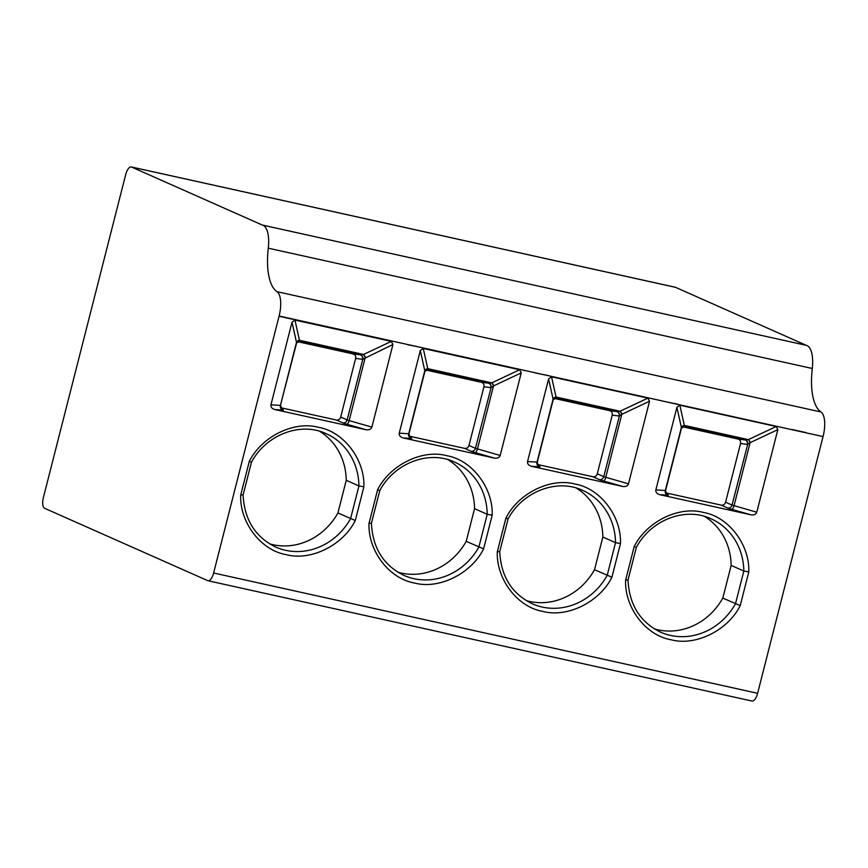 <?xml version="1.0" encoding="UTF-8"?>
<svg xmlns="http://www.w3.org/2000/svg" width="868" height="868" viewBox="0 0 868 868"><rect width="100%" height="100%" fill="white"/><g stroke="black" fill="none" stroke-linecap="round" stroke-linejoin="round"><path stroke-width="1.3" d="M269.492 543.802A62.626 57.288 113.9 0 0 337.923 512.966L346.245 480.297A62.626 57.288 113.9 0 0 319.619 431.277M299.677 341.482L300.339 341.558A3.819 3.624 95.4 0 0 299.927 341.493L299.927 341.493A3.819 3.624 95.4 0 0 296.444 343.381M392.933 344.509L371.884 427.11C371.005 429.269 369.074 430.137 366.101 429.736L274.852 409.555C271.988 408.676 270.686 407.081 270.946 404.792L292.006 322.191L294.957 320.075L391.327 341.384L392.933 344.509L362.781 359.244A3.819 3.342 97.9 0 0 360.274 354.817L359.949 354.773A3.819 3.505 -83 0 1 362.607 359.265L355.63 358.419C355.978 356.13 355.153 354.632 353.157 353.938L298.212 341.797M280.874 407.743L336.317 420.004A3.819 3.494 113.9 0 0 340.679 417.074L355.63 358.419M362.781 359.244L347.146 419.938L340.679 417.074M294.957 320.075L299.438 340.278L300.339 341.558L360.274 354.817L363.562 354.459L391.327 341.384M336.317 420.004L342.773 422.879A3.819 3.494 -66.1 0 0 347.146 419.938L349.142 420.611L365.211 357.562A3.819 1.28 66.3 0 0 363.399 354.491M296.031 344.488L296.487 342.361L292.006 322.191M299.514 340.364A3.819 2.995 -13.9 0 0 296.487 342.361L280.418 405.41L296.357 343.978C295.999 343.175 297.192 342.35 299.927 341.493M346.245 480.297L358.929 485.928L350.607 518.597A62.626 57.288 -66.1 0 1 275.633 547.024C255.235 537.032 244.396 519.682 243.105 494.977L251.449 462.232M337.923 512.966L355.305 520.496C342.979 545.354 310.614 561.314 286.071 554.619C260.932 550.323 239.687 522.525 240.686 495.151L249.279 461.45C261.604 436.582 293.959 420.622 318.513 427.327C343.663 431.624 364.885 459.411 363.898 486.796L358.929 485.928A62.626 57.288 -66.1 0 0 326.129 433.664C300.773 421.609 266.248 434.423 251.449 462.243M365.417 357.464A3.819 1.269 64.8 0 0 363.562 354.459L299.438 340.278A3.819 2.94 -12.5 0 0 296.455 342.22M262.32 225.051A28.633 11.371 102.5 0 1 268.277 248.183A55.422 22.015 -77.5 0 0 276.979 291.67A21.95 8.723 102.5 0 1 279.116 316.017L279.116 316.05A21.95 8.723 102.5 0 1 279.062 316.256L213.615 572.999A9.548 3.787 102.5 0 1 208.027 580.757A9.548 3.787 102.5 0 1 207.745 580.659L44.572 508.279A9.548 3.787 102.5 0 1 43.4 497.494L125.676 174.696A9.548 3.787 102.5 0 1 131.263 166.949A9.548 3.787 102.5 0 1 131.556 167.036L262.32 225.051L806.318 345.345A28.633 11.371 102.5 0 1 812.274 368.488A55.422 22.015 -77.5 0 0 820.976 411.974A21.95 8.723 102.5 0 1 823.048 436.593L757.612 693.304L213.615 572.999M249.279 461.45L251.156 462.091M242.834 494.76L240.686 495.151M806.318 345.345L675.543 287.341A9.548 3.787 -77.5 0 0 675.261 287.243L131.263 166.949M423.248 348.448L519.617 369.757L521.234 372.882L500.185 455.483C499.306 457.642 497.375 458.51 494.402 458.098L403.153 437.928C400.289 437.049 398.987 435.454 399.247 433.165L420.307 350.564L423.248 348.448L427.74 368.65A3.819 2.94 -12.5 0 0 424.756 370.593L420.307 350.564M492.199 515.169L483.606 548.869C471.281 573.726 438.915 589.687 414.372 582.992C389.233 578.696 367.989 550.898 368.987 523.523L377.58 489.823C389.906 464.955 422.26 448.995 446.814 455.7C471.964 459.997 493.187 487.783 492.199 515.169L487.23 514.301L478.908 546.97A62.626 57.288 -66.1 0 1 403.935 575.397C383.537 565.404 372.697 548.055 371.406 523.35L379.75 490.604M620.501 543.542L611.907 577.242C599.582 602.099 567.216 618.059 542.674 611.365C517.523 607.068 496.29 579.271 497.288 551.896L505.881 518.196C518.207 493.328 550.562 477.367 575.115 484.073C600.265 488.369 621.488 516.156 620.501 543.542L615.531 542.674L607.209 575.343A62.626 57.288 -66.1 0 1 532.236 603.77C511.838 593.777 500.999 576.428 499.708 551.722L508.051 518.977M551.549 376.82L647.919 398.13L649.535 401.255L628.475 483.856C627.607 486.015 625.676 486.883 622.703 486.471L531.444 466.3C528.59 465.411 527.288 463.827 527.549 461.537L548.609 378.936L551.549 376.82L556.041 397.023A3.819 2.94 -12.5 0 0 553.057 398.965L548.609 378.936M679.85 405.193L776.22 426.503L777.837 429.627L756.777 512.229C755.909 514.388 753.977 515.256 751.004 514.843L659.745 494.673C656.892 493.784 655.59 492.199 655.85 489.91L676.91 407.309L679.85 405.193L684.342 425.396A3.819 2.94 -12.5 0 0 681.358 427.338L676.91 407.309M748.802 571.914L740.209 605.614C727.883 630.472 695.518 646.432 670.975 639.738C645.825 635.441 624.591 607.643 625.589 580.269L634.183 546.569C646.508 521.701 678.863 505.74 703.416 512.446C728.567 516.731 749.789 544.529 748.802 571.914L743.833 571.046L735.511 603.716A62.626 57.288 -66.1 0 1 660.537 632.143C640.139 622.15 629.3 604.801 628.009 580.095L636.352 547.35M751.731 700.964A9.548 3.787 -77.5 0 0 752.024 701.051A9.548 3.787 -77.5 0 0 757.612 693.304M521.234 372.882L493.718 385.837A3.819 1.269 64.8 0 0 491.863 382.831L519.617 369.757M493.718 385.837L493.512 385.934A3.819 1.28 66.3 0 0 491.7 382.864L427.74 368.65L428.64 369.931A3.819 3.624 95.4 0 0 428.228 369.866L428.228 369.866A3.819 3.624 95.4 0 0 424.745 371.754M409.175 436.116L464.619 448.376A3.819 3.494 113.9 0 0 468.98 445.447L483.932 386.792C484.279 384.502 483.454 383.005 481.458 382.311L426.514 370.169M424.333 372.86L424.756 370.593M483.606 548.869L466.214 541.339L474.546 508.67L487.23 514.301A62.626 57.288 -66.1 0 0 454.431 462.036C429.074 449.982 394.549 462.796 379.75 490.615M371.135 523.133L368.987 523.523M377.58 489.823L379.457 490.463M464.619 448.376L471.074 451.251A7.638 0.564 14.3 0 0 475.078 452.575A3.819 1.4 106 0 0 477.443 448.984L493.512 385.934L491.082 387.616A3.819 3.342 97.9 0 0 488.575 383.189L491.7 382.864M491.082 387.616L475.436 448.311L500.185 455.483M427.815 368.737A3.819 2.995 -13.9 0 0 424.788 370.734L408.719 433.783A3.819 3.537 -86.3 0 0 411.193 438.449A7.638 0.564 14.3 0 0 411.204 438.004L410.304 437.613M397.794 572.175A62.626 57.288 113.9 0 0 466.214 541.339M474.546 508.67A62.626 57.288 113.9 0 0 447.921 459.649M427.978 369.855L488.25 383.146A3.819 3.505 -83 0 1 490.908 387.638L483.932 386.792M611.907 577.242L594.515 569.712L602.848 537.042L615.531 542.674A62.626 57.288 -66.1 0 0 582.732 490.409C557.375 478.355 522.851 491.169 508.051 518.988M499.436 551.505L497.288 551.896M505.881 518.196L507.758 518.836M649.535 401.255L622.02 414.21A3.819 1.269 64.8 0 0 620.164 411.204L647.919 398.13M622.02 414.21L621.813 414.307A3.819 1.28 66.3 0 0 620.002 411.237L556.041 397.023L556.941 398.303A3.819 3.624 95.4 0 0 556.529 398.238L556.529 398.238A3.819 3.624 95.4 0 0 553.046 400.126M537.476 464.488L592.92 476.749A3.819 3.494 113.9 0 0 597.282 473.819L612.233 415.164C612.58 412.875 611.756 411.378 609.759 410.683L554.815 398.542M552.634 401.233L553.057 398.965M526.095 600.548A62.626 57.288 113.9 0 0 594.515 569.712M602.848 537.042A62.626 57.288 113.9 0 0 576.222 488.022M592.92 476.749L599.376 479.624A7.638 0.564 14.3 0 0 603.379 480.948A3.819 1.4 106 0 0 605.745 477.357L621.813 414.307L619.383 415.989A3.819 3.342 97.9 0 0 616.877 411.562L620.002 411.237M619.383 415.989L603.737 476.684L628.475 483.856M556.117 397.11A3.819 2.995 -13.9 0 0 553.09 399.106L537.021 462.156A3.819 3.537 -86.3 0 0 539.495 466.821A7.638 0.564 14.3 0 0 539.505 466.376L538.605 465.986M556.279 398.228L616.551 411.519A3.819 3.505 -83 0 1 619.21 416.011L612.233 415.164M777.837 429.627L750.321 442.582A3.819 1.269 64.8 0 0 748.466 439.577L776.22 426.503M750.321 442.582L750.115 442.68A3.819 1.28 66.3 0 0 748.303 439.609L684.342 425.396L685.243 426.676A3.819 3.624 95.4 0 0 684.83 426.611L684.83 426.611A3.819 3.624 95.4 0 0 681.347 428.499M665.778 492.861L721.221 505.122A3.819 3.494 113.9 0 0 725.583 502.192L740.534 443.537C740.881 441.248 740.057 439.75 738.06 439.056L683.116 426.915M680.935 429.606L681.358 427.338M740.209 605.614L722.816 598.085L731.149 565.415L743.833 571.046A62.626 57.288 -66.1 0 0 711.033 518.782C685.677 506.728 651.152 519.541 636.352 547.361M627.738 579.878L625.589 580.269M634.183 546.569L636.06 547.209M721.221 505.122L727.677 507.997A7.638 0.564 14.3 0 0 731.681 509.321A3.819 1.4 106 0 0 734.046 505.719L750.115 442.68L747.684 444.362A3.819 3.342 97.9 0 0 745.178 439.935L748.303 439.609M747.684 444.362L732.039 505.057L756.777 512.229M684.418 425.483A3.819 2.995 -13.9 0 0 681.391 427.479L665.322 490.529A3.819 3.537 -86.3 0 0 667.796 495.194A7.638 0.564 14.3 0 0 667.807 494.749L666.906 494.359M654.396 628.92A62.626 57.288 113.9 0 0 722.816 598.085M731.149 565.415A62.626 57.288 113.9 0 0 704.523 516.395M684.581 426.6L744.852 439.892A3.819 3.505 -83 0 1 747.511 444.383L740.534 443.537M359.949 354.773L353.157 353.938M270.946 404.792L280.418 405.41A3.819 3.537 -86.3 0 0 282.892 410.076A7.638 0.564 14.3 0 0 282.903 409.631A3.819 3.494 -66.1 0 1 282.339 409.446L282.35 409.457C281.991 410.282 281.438 408.915 280.7 405.378M282.903 409.631L282.002 409.24M342.773 422.879A7.638 0.564 14.3 0 0 346.777 424.202A3.819 1.4 106 0 0 349.142 420.611L371.884 427.11M279.062 316.256L292.744 319.283L279.116 316.05M363.898 486.796L355.305 520.496M274.852 409.555L282.892 410.076M346.777 424.202L366.101 429.736M675.543 287.341L131.556 167.036M268.277 248.183L812.274 368.488M820.976 411.974L276.979 291.67M279.116 316.017L823.048 436.593M805.949 432.774L792.31 429.541L806.003 432.568M407.363 344.629L421.099 347.45L407.363 344.629M535.664 373.001L549.401 375.822L535.664 373.001M663.966 401.374L677.702 404.195L663.966 401.374M475.078 452.575L494.402 458.098M403.153 437.928L411.193 438.449M399.247 433.165L409.002 433.75C409.739 437.288 410.293 438.655 410.651 437.83L410.597 437.808A3.819 3.494 -66.1 0 0 411.204 438.004M468.98 445.447L475.436 448.311A3.819 3.494 -66.1 0 1 471.074 451.251M488.25 383.146L481.458 382.311M603.379 480.948L622.703 486.471M531.444 466.3L539.495 466.821M527.549 461.537L537.303 462.123C538.041 465.66 538.594 467.027 538.952 466.203L538.898 466.181A3.819 3.494 -66.1 0 0 539.505 466.376M597.282 473.819L603.737 476.684A3.819 3.494 -66.1 0 1 599.376 479.624M616.551 411.519L609.759 410.683M731.681 509.321L751.004 514.843M659.745 494.673L667.796 495.194M655.85 489.91L665.604 490.496C666.342 494.033 666.895 495.389 667.253 494.576L667.199 494.554A3.819 3.494 -66.1 0 0 667.807 494.749M725.583 502.192L732.039 505.057A3.819 3.494 -66.1 0 1 727.677 507.997M744.852 439.892L738.06 439.056M752.024 701.051L208.027 580.757M409.002 433.75L424.658 372.35C424.3 371.547 425.483 370.723 428.228 369.866M537.303 462.123L552.949 400.723C552.601 399.92 553.784 399.096 556.529 398.238M665.604 490.496L681.25 429.096C680.903 428.293 682.085 427.468 684.83 426.611"/></g></svg>
